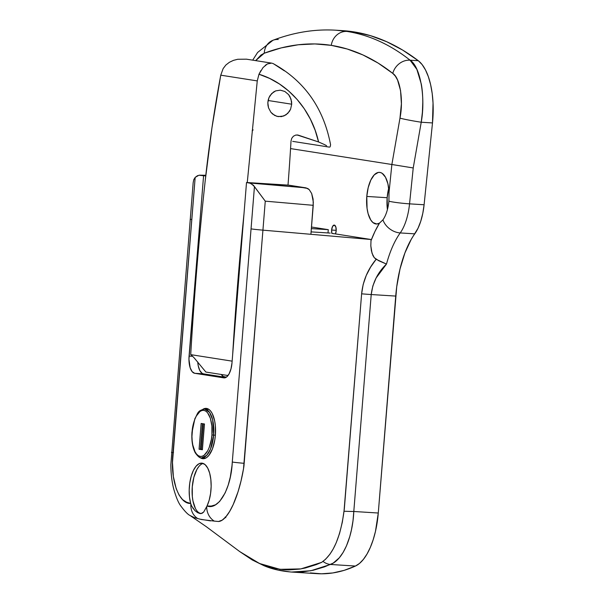 <?xml version="1.0" encoding="UTF-8"?>
<svg xmlns="http://www.w3.org/2000/svg" width="604" height="604" viewBox="0 0 604 604"><rect width="100%" height="100%" fill="white"/><g stroke="black" fill="none" stroke-linecap="round" stroke-linejoin="round"><path stroke-width="0.91" d="M191.687 506.107L190.675 503.442A25.217 10.895 93.6 0 1 191.06 476.752A25.217 10.895 93.6 0 1 201.751 463.132A25.217 10.895 93.6 0 1 202.189 463.177L199.063 463.713L196.028 466.243L193.333 470.554L191.181 476.307L189.762 483.026L189.188 490.169L189.497 497.16L190.675 503.442L186.538 502.181L182.574 499.629L179.086 495.084L176.209 488.719L173.356 476.548L172.48 462.453L195.175 177.38L198.958 175.22L203.578 175.756L188.946 359.267L190.177 367.806L192.14 371.649L194.692 373.295L225.156 377.764L226.53 377.055L229.059 373.914L230.977 368.931L232.004 362.845L246.515 182.499L251.105 183.412L254.443 186.689L231.996 465.692L230.305 477.039L228.176 485.178L225.171 492.872L219.629 501.479L215.5 504.816L211.241 506.069L207.021 506.009L209.165 500.255L210.577 493.528L211.151 486.386L210.834 479.395L209.656 473.121L207.708 468.077L205.149 464.672L202.189 463.177A25.217 10.895 93.6 0 1 210.834 479.395A25.217 10.895 93.6 0 1 207.021 506.009L203.684 512.064L202.023 513.332L199.992 513.536L197.599 512.637L195.054 510.72L191.687 506.107M333.801 233.725L331.845 233.386L331.619 230.048A5.338 2.303 93.6 0 1 334.238 225.081A5.338 2.303 93.6 0 1 336.186 230.766L335.462 233.914L331.822 233.34A5.338 2.303 -86.4 0 0 331.83 233.363A5.338 2.303 93.6 0 1 331.822 233.34A5.338 2.303 93.6 0 1 331.619 230.048L332.585 226.394L334.329 225.096L335.816 226.9L336.186 230.766A5.338 2.303 93.6 0 1 335.462 233.914L371.037 239.501L262.929 230.154L243.51 468.772L241.041 480.897L238.067 491.716L233.219 504.521L229.656 511.407L225.979 516.669L222.264 520.097L218.527 521.501L214.292 521.109A16.165 14.572 -90 0 1 206.711 506.65L203.684 512.064L201.049 513.574L197.599 512.637L195.054 510.72L192.684 507.851M202.914 409.278A25.217 10.895 93.6 0 1 206.16 408.38A25.217 10.895 93.6 0 1 215.379 435.242A25.217 10.895 93.6 0 1 202.989 458.715A25.217 10.895 93.6 0 1 199.879 457.417L202.551 458.67L204.696 458.519L206.84 457.409L208.893 455.378L212.434 448.915L214.775 440.112L215.379 435.242L215.326 425.503L214.677 421.003L212.253 413.604L210.577 410.992L208.659 409.24L206.591 408.425L204.446 408.583L202.302 409.693M388.719 188.289A25.866 11.174 -86.4 0 0 387.156 197.719A25.866 11.174 -86.4 0 0 387.413 209.543L387.156 197.719L366.787 196.436L387.156 197.719L388.795 187.995M379.471 223.133A25.866 11.174 93.6 0 1 376.247 223.993A25.866 11.174 93.6 0 1 366.787 196.436L368.198 187.602L370.811 180.075L374.299 174.813L378.24 172.45L380.218 172.465L382.128 173.288L385.488 177.229L387.896 183.767L389.059 192.11L391.868 164.499L290.562 148.592L391.868 164.499L389.059 192.11L388.908 201.223A25.866 11.174 93.6 0 1 382.936 219.841L379.471 223.133L376.805 223.993L372.962 222.582L370.713 219.909L368.123 213.688L367.066 208.403L366.787 196.436A25.866 11.174 93.6 0 1 379.493 172.367A25.866 11.174 93.6 0 1 389.059 192.11L388.908 201.223A25.866 11.174 93.6 0 1 382.936 219.841L379.471 223.133A96.995 41.918 -86.4 0 0 370.932 240.845L374.978 231.415L379.471 223.133M310.343 572.917L321.539 573.8L332.819 572.947L344.137 570.357L355.446 566.046L359.516 563.419L363.427 559.349L367.066 553.951L370.343 547.367L373.174 539.772L375.477 531.369L378.278 513.023L396.715 286.809L400.014 268.969L404.937 252.88L411.218 239.388L418.013 228.259L420.731 221.321L422.792 213.363L424.099 204.764L432.494 122.937L433.038 103.005L432.192 93.469L430.614 84.613L428.357 76.693L425.495 69.943L422.105 64.56L418.293 60.717A646.612 279.425 -86.4 0 0 342.687 30.638L335.726 30.2L346.953 31.431A16.165 14.564 98.9 0 0 331.256 45.353L314.873 43.933L298.202 44.779L281.313 47.875L264.258 53.212L255.666 60.619L260.966 55.055L264.258 53.212A16.165 14.156 -110.7 0 1 272.781 40.34A16.165 14.156 69.3 0 0 264.258 53.212C287.187 44.583 309.52 41.97 331.256 45.353A16.165 14.564 -81.1 0 1 346.953 31.431L335.741 30.2M331.619 230.048L336.217 230.335L331.619 230.048M200.256 175.236L205.798 175.319L200.256 175.236L203.578 175.756L189.067 356.103L192.593 356.322L189.067 356.103A16.165 6.984 93.6 0 0 194.692 373.295L203.42 373.846A16.165 6.984 -86.4 0 1 197.75 361.985L198.24 365.782L199.796 370.524L202.098 373.325L203.42 373.846L194.692 373.295L223.782 377.862A16.165 6.984 93.6 0 0 224.061 377.893A16.165 6.984 93.6 0 0 232.004 362.845L246.515 182.499L288.704 185.156L246.515 182.499L306.085 187.882L288.704 185.156L307.708 188.456L309.218 189.618L311.679 193.537L313.333 202.151L310.909 234.299L371.037 239.501L370.826 245.843L371.407 250.803L372.94 255.545L374.261 257.666L378.731 260.724L386.484 264.069A80.83 34.926 93.6 0 1 400.218 232.933A16.165 12.005 -144.3 0 1 382.936 219.841A16.165 12.005 35.7 0 0 400.218 232.933A40.415 17.463 -86.4 0 0 409.55 203.85A16.165 1.321 -174.1 0 1 388.908 201.223A16.165 1.321 5.9 0 0 409.55 203.85L413.227 167.957L391.898 164.507L413.227 167.957L421.23 122.227L432.494 122.937L424.099 204.764L409.55 203.85A40.415 17.463 93.6 0 1 400.218 232.933L414.767 233.846A80.83 34.926 -86.4 0 0 395.733 296.081L378.278 513.023L353.801 511.482L352.993 520.844L351.452 529.844L349.746 536.646L346.469 545.85L343.117 552.441L339.282 557.817L333.219 563.087L324.605 566.831L313.129 570.274L302.838 571.89L291.528 572.048L310.864 570.75L330.433 564.468L355.446 566.046L330.433 564.468C343.117 559.878 352.683 536.979 353.801 511.482L371.218 294.541L395.733 296.081L371.218 294.541L372.842 285.964L376.118 277.961L386.484 264.069A80.83 34.926 93.6 0 1 400.218 232.933L414.767 233.846A40.415 17.463 -86.4 0 0 424.099 204.764L409.55 203.85L413.227 167.957L421.23 122.227L432.494 122.937A58.195 25.149 -86.4 0 0 418.293 60.717L402.672 50.094L386.696 41.721L370.411 35.644L353.876 31.869L342.574 30.63M203.42 373.846L226.017 377.394L203.42 373.846M330.177 233.084L311.105 231.883L330.177 233.084M214.292 521.109L218.527 521.501C228.282 520.875 239.501 495.257 243.948 466.054L244.167 463.321A16.165 0.589 -175.4 0 1 232.291 462.037C231.106 489.353 218.218 510.478 207.021 506.009L206.711 506.65A16.165 14.572 90 0 0 214.292 521.109L201.411 519.523L194.292 517.628L190.064 515.514L206.281 526.673L239.78 551.618L252.23 559.953L263.895 565.661C271.777 569.043 280.988 571.173 291.528 572.048L317.055 573.657A387.972 167.655 -86.4 0 0 355.446 566.046A58.195 25.149 -86.4 0 0 378.278 513.023L353.801 511.482L371.218 294.541A16.165 0.589 -175.4 0 1 361.622 293.816A16.165 0.589 4.6 0 0 371.218 294.541C372.66 282.604 377.749 272.449 386.484 264.069L376.133 259.297C367.776 269.384 362.936 280.89 361.622 293.816L344.016 511.226C340.581 536.533 333.559 553.249 322.959 561.373L321.66 562.362L300.822 568.908L279.992 569.323L259.516 563.502L239.78 551.618L251.694 559.561L261.087 564.174L267.444 566.514L275.492 568.583L283.608 569.7L289.037 569.919L299.916 569.059L305.345 567.994L316.209 564.627L321.653 562.362L325.616 559.206L329.95 554.17L333.212 548.961L336.202 542.785L339.546 533.491L342.325 522.203L344.303 509.096L361.622 293.816L363.178 284.454L366.228 275.492L370.637 267.043L376.133 259.297L374.261 257.666L372.019 253.219L370.826 245.843L371.037 239.501L335.462 233.914M290.365 571.965L279.207 570.206M422.4 112.246L421.23 122.227A16.165 0.77 -170.1 0 1 399.976 118.142L391.868 164.499L399.976 118.142A16.165 0.77 9.9 0 0 421.23 122.227C425.812 97.274 420.248 66.327 410.086 60.196L416.873 69.4L421.29 84.024C422.241 88.992 422.747 95.1 422.8 102.355L422.4 112.246M418.293 60.717L410.086 60.196L418.293 60.717M346.953 31.431C369.233 34.956 390.275 44.545 410.086 60.196A16.165 14.134 128.4 0 0 392.774 73.401L395.363 76.164L397.568 80.038L400.558 90.592L401.396 103.812L399.976 118.142C403.646 100.143 400.052 77.825 392.774 73.401A16.165 14.134 -51.6 0 1 410.086 60.196C390.275 44.545 369.233 34.956 346.953 31.431M331.256 45.353L347.292 49.03L362.928 54.941L378.112 63.073L392.774 73.401C373.483 58.143 352.978 48.796 331.256 45.353M190.124 515.552L194.639 517.749L197.667 518.496A16.165 14.496 -72.4 0 1 190.894 504.166L190.675 503.442C178.995 504.272 169.845 479.697 173.023 452.728A16.165 0.589 -175.4 0 1 171.453 452.343A16.165 0.589 4.6 0 0 173.023 452.728L191.778 219.562A16.165 0.589 -175.4 0 1 190.215 219.177A16.165 0.589 4.6 0 0 191.778 219.562L195.175 177.38L193.741 179.72L193.159 182.74L193.741 179.72L195.175 177.38L197.651 175.575M173.061 452.222A16.165 0.589 -175.4 0 1 173.552 452.222M190.894 504.166A16.165 14.496 107.6 0 0 197.667 518.496M200.203 519.206L210.592 520.882M232.291 462.037A16.165 0.589 4.6 0 0 244.167 463.321L262.929 230.154A16.165 0.589 -175.4 0 1 251.053 228.871L232.291 462.037M225.224 516.941L225.813 517.688M203.578 175.756L205.738 175.892L203.578 175.756M190.064 515.514C187.889 514.533 184.779 511.324 180.739 505.88C178.339 502.739 175.938 496.903 173.552 488.364C171.778 481.124 170.879 473.189 170.857 464.567L193.159 182.74M251.053 228.871A16.165 0.589 4.6 0 0 262.929 230.154L265.262 201.162L254.443 186.689L251.053 228.871M310.909 234.299L313.242 205.315L265.262 201.162L262.929 230.154L310.909 234.299M344.016 511.226A16.165 0.944 2 0 0 353.801 511.482A16.165 0.944 -178 0 1 344.016 511.226M322.959 561.373A16.165 13.477 69.6 0 0 330.433 564.468A16.165 13.477 -110.4 0 1 322.959 561.373M272.781 40.34A16.165 14.156 -110.7 0 1 278.27 39.494M198.988 512.788L201.056 513.604L199.992 513.536M265.262 201.162L313.242 205.315L313.091 199.056L311.679 193.537L309.218 189.618L306.085 187.882L249.829 183.02L253.438 185.269L265.262 201.162M268.523 107.829L267.836 102.703L268.176 100.121L268.954 97.682L271.702 93.529L275.681 90.887L280.294 90.162L284.824 91.468L288.584 94.594L291 99.071L291.702 104.205L290.569 109.233L287.791 113.371L283.782 116.006L278.172 116.617L274.639 115.424L270.902 112.291L268.523 107.829L267.957 105.292L267.836 102.703L268.954 97.682L270.139 95.455L273.567 91.989L275.681 90.887L280.294 90.162L284.824 91.468L288.584 94.594L289.995 96.708L291.581 101.608L291.702 104.205L268.101 100.498L291.702 104.205L290.569 109.233L289.361 111.461L285.903 114.911L281.502 116.625L276.843 116.323L272.638 114.065L270.902 112.291L268.523 107.829M329.429 147.127L292.706 141.366M232.653 354.79A3233.069 2913.243 -81.1 0 1 244.001 213.741A3233.069 2913.243 -81.1 0 0 232.653 354.79M190.721 354.639L232.14 361.147L190.721 354.639A3233.069 2913.243 -81.1 0 1 205.186 180.868A3233.069 2913.243 98.9 0 0 190.721 354.639A48.494 43.699 98.9 0 1 194.375 358.119A48.494 43.699 98.9 0 0 190.721 354.639M211.959 127.791L205.186 180.868C209.022 145.338 214.216 110.102 220.754 75.175L211.959 127.791M247.262 182.544L257.259 80.906L220.754 75.175L257.259 80.906L258.973 74.239L263.034 67.565L267.383 63.933L271.641 63.126L246.44 59.177L237.712 59.275L233.438 60.37L229.399 62.28L225.851 65.036L223.133 68.607L220.754 75.175L223.133 68.607L225.851 65.036L229.399 62.28L233.438 60.37L237.712 59.275L246.44 59.177M273.937 64.047L284.446 70.872M272.276 63.269L273.34 63.692C304.567 81.079 323.646 108.131 330.592 144.847L330.086 146.931M326.59 145.677L324.25 144.469L326.59 145.677M297.689 135.009L295.726 135.077L293.401 136.217L291.724 138.346L291.015 141.057A969.918 419.138 -86.4 0 1 288.002 185.111A969.918 419.138 -86.4 0 0 291.015 141.057L291.724 138.346L293.401 136.217L295.726 135.077L298.263 135.137L297.1 134.956L318.572 141.963L324.25 144.469L318.572 141.963L315.145 130.238L310.358 119.109L304.265 108.728L297.047 99.366L288.727 91.045L279.509 84.016L269.58 78.399L258.973 74.239L257.259 80.906L247.278 182.393M311.37 228.599L328.289 229.663L328.025 232.948L328.289 229.663L311.37 228.599M311.49 227.021L328.289 229.663L311.49 227.021M224.356 376.843L226.379 377.16L223.261 376.466L221.268 374.472A16.165 6.984 93.6 0 0 224.356 376.843M205.881 372.056L228.018 375.529L205.881 372.056L194.375 358.119L205.881 372.056M253.136 129.898L252.14 130.849M298.263 135.137L318.572 141.963C311.528 109.913 287.987 83.02 258.973 74.239L260.905 70.54M271.377 63.095L269.459 63.194M267.383 63.933L265.231 65.368M195.394 508.425L192.97 501.026L192.321 496.526L192.276 486.786L193.869 477.303L196.866 469.519L198.754 466.65M200.936 513.581A25.217 10.895 93.6 0 1 192.148 488.84A25.217 10.895 93.6 0 1 203.193 463.449M201.97 449.565A16.165 6.984 93.6 0 1 200.347 448.84L201.97 449.565A16.165 6.984 93.6 0 0 202.249 449.603A16.165 6.984 93.6 0 0 202.408 449.603M201.328 449.399L203.389 423.819L201.328 449.399M213.65 435.106L212.653 419.856L209.596 412.419L204.726 409.097A24.409 10.547 93.6 0 1 213.65 435.106L215.379 435.212L213.65 435.106A24.409 10.547 93.6 0 1 201.661 457.824L206.674 455.393L210.509 449.066L213.65 435.106L211.928 434.94L213.65 435.106M208.841 409.361L204.726 409.097C197.123 410.509 197.946 413.657 194.873 418.678L192.125 431.83C192.268 425.035 196.526 409.527 203.88 410.358C211.181 411.83 212.872 428.274 211.928 434.94L211.883 426.016L210.343 418.202L207.527 412.706L205.775 411.105L203.88 410.358L201.91 410.501L199.947 411.52L196.338 416.005L194.82 419.304L192.676 427.368L191.951 436.352L192.17 440.761L192.767 444.891L194.986 451.671L196.526 454.065L198.278 455.665L200.173 456.413L202.144 456.277L204.107 455.257L207.723 450.773L209.233 447.473L211.377 439.402L211.928 434.94C211.785 441.743 207.527 457.251 200.173 456.413C192.872 454.948 191.181 438.504 192.125 431.83L191.996 431.8C191.4 440.437 192.495 447.466 195.288 452.872C198.112 456.752 200.234 458.406 201.661 457.824L205.768 458.081M201.14 423.464L204.469 423.985L202.393 449.754L199.071 449.233L201.14 423.464L199.071 449.233L200.309 449.308L202.37 423.661L200.309 449.308L202.4 449.64L199.071 449.233L202.393 449.754L204.469 423.985L201.14 423.464M335.726 30.2C314.903 28.954 293.974 32.306 272.955 40.272L257.606 52.465L252.706 60.151M199.652 175.175L205.805 175.273"/></g></svg>

